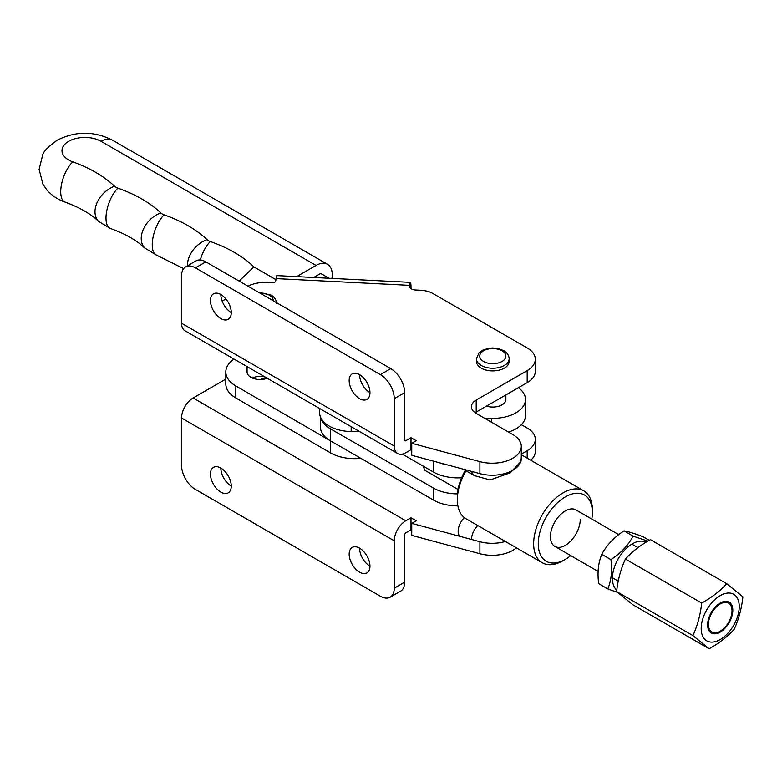 <?xml version="1.0" encoding="UTF-8"?>
<svg xmlns="http://www.w3.org/2000/svg" width="782" height="782" viewBox="0 0 782 782"><rect width="100%" height="100%" fill="white"/><g stroke="black" fill="none" stroke-linecap="round" stroke-linejoin="round"><path stroke-width="1.17" d="M359.564 374.637L359.564 374.637A14.711 8.494 60 0 0 369.964 392.652A14.711 8.494 60 0 1 366.924 399.387A14.711 8.494 60 0 1 355.585 395.448A14.711 8.494 60 0 1 349.163 380.638A14.711 8.494 60 0 1 352.213 373.904A14.711 8.494 60 0 1 363.542 377.853A14.711 8.494 60 0 1 369.964 392.652M220.856 294.55L220.856 294.55A14.711 8.494 60 0 0 231.257 312.575A14.711 8.494 60 0 1 228.207 319.31A14.711 8.494 60 0 1 216.868 315.361A14.711 8.494 60 0 1 210.446 300.562A14.711 8.494 60 0 1 213.496 293.827A14.711 8.494 60 0 1 224.835 297.766A14.711 8.494 60 0 1 231.257 312.575M397.627 453.531L184.933 330.737A16.344 9.443 -60 0 1 181.551 323.249L181.551 275.87A19.618 11.329 60 0 1 185.617 266.887A19.618 11.329 60 0 1 195.422 267.855L380.375 374.637A19.618 11.329 60 0 1 394.245 398.664L394.245 446.043A16.344 9.443 120 0 0 397.627 453.531A16.344 9.443 120 0 0 405.799 452.719L411 449.718L411.743 450.139M185.617 266.887L196.018 260.875A19.618 11.329 60 0 1 205.822 261.853L390.775 368.625A19.618 11.329 60 0 1 404.646 392.652L404.646 440.041A1.632 0.948 120 0 0 404.988 440.784A1.632 0.948 120 0 0 405.799 440.706L404.646 440.041M479.904 461.634L411.743 443.286L411.743 455.3L479.904 473.648A29.1 16.803 180 0 0 521.301 458.418L521.301 446.414A29.1 16.803 180 0 1 479.904 461.634L479.904 473.648M411.029 288.666A16.344 1.163 92.9 0 0 410.433 282.361A16.344 1.163 92.9 0 0 409.612 285.342L409.524 285.899A6.539 3.773 0 0 0 409.494 286.232A6.539 3.773 0 0 0 415.467 289.995L420.775 290.259A19.618 11.329 180 0 1 432.945 293.533L527.176 347.941A27.79 16.041 180 0 1 535.318 359.29A27.79 16.041 180 0 1 527.176 370.629L476.199 400.061A16.344 9.443 0 0 0 471.409 406.738A16.344 9.443 0 0 0 476.199 413.414L512.777 434.528A29.1 16.803 180 0 1 521.301 446.414M535.318 359.29L535.318 371.303A27.79 16.041 180 0 1 527.176 382.642L476.199 412.075A16.344 9.443 0 0 0 475.143 412.74M248.031 286.212A24.525 14.154 180 0 1 266.858 282.488L272.156 282.752A3.265 1.887 0 0 0 275.694 281.041L276.066 278.597A16.344 1.163 -87.1 0 1 276.896 275.616L410.433 282.361M222.156 301.138L225.9 298.978M411.743 443.286L416.21 440.706L411 437.705L411 449.718M411 437.705L405.799 440.706M471.761 471.458A12.923 7.458 120 0 0 474.283 475.564L490.118 479.982L510.245 472.827L520.939 461.527L521.301 456.796M618.738 534.624L575.865 509.874A21.085 12.18 120 0 0 559.619 515.524A21.085 12.18 120 0 0 550.411 536.745A21.085 12.18 120 0 0 554.78 546.393A21.085 12.18 120 0 0 571.026 540.743A21.085 12.18 120 0 0 580.234 519.522M591.818 519.082A38.25 22.082 120 0 0 592.365 512.513A38.25 22.082 120 0 0 565.318 496.902A38.25 22.082 120 0 0 538.27 543.754A38.25 22.082 120 0 0 565.318 559.365A38.25 22.082 120 0 0 570.733 555.611M565.318 559.365L563.011 560.704A41.524 23.968 -60 0 1 542.249 562.757A41.524 23.968 -60 0 1 533.647 543.754A41.524 23.968 -60 0 1 551.769 501.966A41.524 23.968 -60 0 1 583.773 490.842A41.524 23.968 -60 0 1 592.365 509.844L592.365 512.513M465.964 470.764A41.524 23.968 120 0 0 457.353 499.708L457.353 497.029A38.25 22.082 -60 0 1 465.28 470.373M457.353 499.708A41.524 23.968 120 0 0 465.955 518.71L542.249 562.757M459.405 535.895A12.923 7.458 -60 0 1 464.391 517.664M220.856 468.076L220.856 468.076A14.711 8.494 -120 0 0 231.257 486.091A14.711 8.494 -120 0 0 224.835 471.282A14.711 8.494 -120 0 0 213.496 467.343A14.711 8.494 -120 0 0 210.446 474.078A14.711 8.494 -120 0 0 216.868 488.887A14.711 8.494 -120 0 0 228.207 492.826A14.711 8.494 -120 0 0 231.257 486.091M359.564 548.153L359.564 548.153A14.711 8.494 -120 0 0 369.964 566.178A14.711 8.494 -120 0 0 363.542 551.369A14.711 8.494 -120 0 0 352.213 547.429A14.711 8.494 -120 0 0 349.163 554.164A14.711 8.494 -120 0 0 355.585 568.964A14.711 8.494 -120 0 0 366.924 572.913A14.711 8.494 -120 0 0 369.964 566.178M516.403 547.84A29.1 16.803 180 0 1 489.669 555.24A29.1 16.803 180 0 1 479.904 553.734L411.743 535.387L411.743 523.373L416.21 520.792L411 517.792L405.799 520.792A16.344 9.443 120 0 0 394.245 540.812L394.245 588.201L404.646 582.189L404.646 534.81A1.632 0.948 120 0 1 405.799 532.806L411 529.805L411.743 530.225M505.377 541.476A29.1 16.803 180 0 1 489.669 543.236A29.1 16.803 180 0 1 479.904 541.721L411.743 523.373M521.379 424.685L527.176 428.028A27.79 16.041 180 0 1 535.318 439.376L535.318 451.39A27.79 16.041 180 0 1 530.724 460.217M261.296 378.459A13.079 7.546 180 0 1 265.02 378.977M535.318 439.376A27.79 16.041 180 0 1 527.176 450.715L521.301 454.107M394.245 588.201A19.618 11.329 -120 0 1 390.179 597.174A19.618 11.329 -120 0 1 380.375 596.207L195.422 489.424A19.618 11.329 -120 0 1 181.551 465.398L181.551 418.018A16.344 9.443 -60 0 1 193.115 397.999L225.822 379.104M411 529.805L411 517.792M390.179 597.174L400.58 591.172A19.618 11.329 -120 0 0 404.646 582.189M320.708 417.559A34.33 19.824 0 0 0 330.493 428.859L433.599 488.124A34.33 19.824 0 0 0 457.49 493.892M320.376 416.777L320.376 426.825A34.33 19.824 0 0 0 330.493 440.872L433.599 500.138A34.33 19.824 0 0 0 457.91 505.905M731.835 608.552A16.676 9.628 120 0 0 728.55 603.118A16.676 9.628 120 0 0 714.797 608.601A16.676 9.628 120 0 0 708.59 626.568A16.676 9.628 120 0 0 711.874 632.003A16.676 9.628 120 0 0 725.637 626.529A16.676 9.628 120 0 0 731.835 608.552M738.961 603.03A26.901 15.532 -60 0 1 723.428 637.359A26.901 15.532 -60 0 1 701.464 632.091A26.901 15.532 -60 0 1 717.006 597.771A26.901 15.532 -60 0 1 738.961 603.03M709.108 648.767L692.911 635.6L616.617 591.554L632.824 604.721L709.108 648.767C719.059 643.273 727.387 636.812 734.112 629.393C738.677 619.491 741.6 608.64 742.9 596.852L726.693 583.685L650.399 539.639C640.419 545.171 632.081 551.623 625.404 559.013C620.84 568.915 617.907 579.765 616.617 591.554M692.911 635.6C697.476 625.698 700.398 614.847 701.698 603.059L625.404 559.013M701.698 603.059C711.64 597.556 719.978 591.104 726.693 583.685M329.007 278.245L320.679 273.436L313.699 277.473M331.959 278.402A22.883 13.216 120 0 0 332.242 274.775A22.883 13.216 120 0 0 327.502 264.296A22.883 13.216 120 0 0 316.055 265.43L296.691 276.613M239.136 281.08L253.876 266.906L275.909 279.624M505.876 394.939L505.876 399.504A13.079 7.546 180 0 1 505.866 399.768A13.079 7.546 180 0 1 486.512 406.122M518.358 387.735A32.697 18.876 180 0 1 525.494 399.504L525.494 415.525A32.697 18.876 180 0 1 525.475 416.18A32.697 18.876 180 0 1 508.515 432.075M525.494 399.504A32.697 18.876 180 0 1 525.475 400.159A32.697 18.876 180 0 1 491.653 418.37L484.537 418.223M359.867 431.732L351.157 431.556A32.697 18.876 180 0 1 319.603 412.691L319.603 408.478M720.212 603.01A17.82 10.283 120 0 0 707.612 624.838A17.82 10.283 120 0 0 720.212 632.11L720.212 632.11A17.82 10.283 120 0 0 732.812 610.283A17.82 10.283 120 0 0 720.212 603.01M423.502 466.307A21.085 12.18 120 0 0 424.968 470.353L458.076 489.464M461.615 477.753A34.33 19.824 180 0 1 433.599 472.103L402.3 454.117M447.783 464.997A34.33 19.824 180 0 1 439.122 462.67M267.307 378.293A13.079 7.546 180 0 1 253.925 378.605A13.079 7.546 180 0 1 247.073 371.968L247.073 366.611M360.873 458.34A34.33 19.824 180 0 1 330.375 452.817L235.822 397.96A34.33 19.824 180 0 1 225.822 383.982L225.822 371.968A34.33 19.824 180 0 1 234.053 359.094M252.234 377.98A13.079 7.546 180 0 1 265.03 376.973M330.375 452.817L330.375 440.804L235.822 385.946A34.33 19.824 180 0 1 225.822 371.968M476.453 358.791L476.453 361.46A16.344 9.443 0 0 0 481.243 368.136A16.344 9.443 0 0 0 499.053 370.179A16.344 9.443 0 0 0 509.141 361.46L509.141 358.791A16.344 9.443 180 0 1 499.053 367.511A16.344 9.443 180 0 1 481.243 365.468A16.344 9.443 180 0 1 476.453 358.791L478.946 352.926L482.611 350.248L488.555 348.332L492.738 347.97L498.906 348.723L503.676 350.619C507.215 352.721 509.043 355.448 509.141 358.791M616.783 590.205A28.201 16.285 -60 0 1 615.004 565.552A28.201 16.285 -60 0 1 634.955 542.513A28.201 16.285 -60 0 1 646.04 542.19M647.828 541.115L633.127 536.169C628.19 545.367 620.8 553.187 610.938 559.609C612.335 570.811 611.289 580.586 607.809 588.914L617.565 592.404M607.809 588.914L598.66 583.636C597.253 572.483 598.298 562.717 601.788 554.321C606.724 545.122 614.124 537.302 623.977 530.88C627.878 531.428 634.231 533.383 643.048 536.755L649.216 540.313M601.788 554.321L610.938 559.609M623.977 530.88L633.127 536.169M195.422 267.855L205.822 261.853M380.375 374.637L390.775 368.625M394.245 398.664L404.646 392.652M394.245 446.043L181.551 323.249M476.199 400.061L476.199 412.075M527.176 370.629L527.176 382.642M409.524 285.899L409.524 286.564M409.612 285.342L276.066 278.597M471.614 539.492A12.923 7.458 -60 0 1 477.763 525.524M479.904 553.734L479.904 541.721M193.115 397.999L405.799 520.792M527.176 458.164L527.176 450.715M181.551 418.018L394.245 540.812M330.493 428.859L330.493 440.872M433.599 488.124L433.599 500.138M316.055 265.43L101.054 141.298A22.883 13.216 0 0 0 68.689 141.298A22.883 13.216 0 0 0 72.794 161.864A127.505 73.616 180 0 1 114.563 186.243A9.804 5.66 0 0 0 117.867 188.149A127.505 73.616 180 0 1 160.799 212.939A9.804 5.66 0 0 0 164.103 214.845A127.505 73.616 180 0 1 207.044 239.634A9.804 5.66 0 0 0 210.348 241.54A127.505 73.616 180 0 1 253.876 266.906M101.054 141.298A22.883 13.216 -60 0 1 112.5 140.164C94.084 130.917 75.668 130.917 57.242 140.164C48.279 146.635 43.43 151.532 42.717 154.846L39.1 169.332L42.951 184.259L46.949 190.046C51.837 195.568 57.868 199.586 65.072 202.098C79.793 207.543 91.025 214.014 98.786 221.501L110.311 228.442C122.178 232.665 131.914 237.689 139.519 243.525L145.022 248.197L156.547 255.137L183.614 268.646M72.794 161.864A22.883 9.863 109.7 0 0 60.722 191.776A22.883 9.863 109.7 0 0 65.072 202.098M114.563 186.243A22.883 15.982 133.6 0 0 94.993 211.775A22.883 15.982 133.6 0 0 98.786 221.501M117.867 188.149A22.883 9.687 109.3 0 0 106 218.139A22.883 9.687 109.3 0 0 110.311 228.442M160.799 212.939A22.883 15.982 133.6 0 0 141.229 238.471A22.883 15.982 133.6 0 0 145.022 248.197M164.103 214.845A22.883 9.687 109.3 0 0 152.246 244.834A22.883 9.687 109.3 0 0 156.547 255.137M207.044 239.634A22.883 15.982 133.6 0 0 187.475 265.166A22.883 15.982 133.6 0 0 187.485 265.802M210.348 241.54A22.883 9.687 109.3 0 0 200.26 259.986M491.653 422.339L491.653 418.37M351.157 431.556L351.157 426.698M433.599 472.103L433.599 461.185M235.822 397.96L235.822 385.946M502.044 350.786A13.079 7.546 0 0 0 483.55 350.786A13.079 7.546 0 0 0 483.55 361.46A13.079 7.546 0 0 0 502.044 361.46A13.079 7.546 0 0 0 502.044 350.786M273.231 300.767A13.079 7.546 0 0 0 269.399 295.225A13.079 7.546 0 0 0 259.8 293.015M583.773 490.842L521.301 454.772M474.283 475.564L463.149 469.141M327.502 264.296L112.5 140.164M612.433 577.79L618.239 581.143M598.103 571.417L554.78 546.393M631.885 544.096L637.975 547.615M258.813 292.439L271.041 295.058C274.57 297.16 276.398 299.877 276.505 303.23"/></g></svg>
